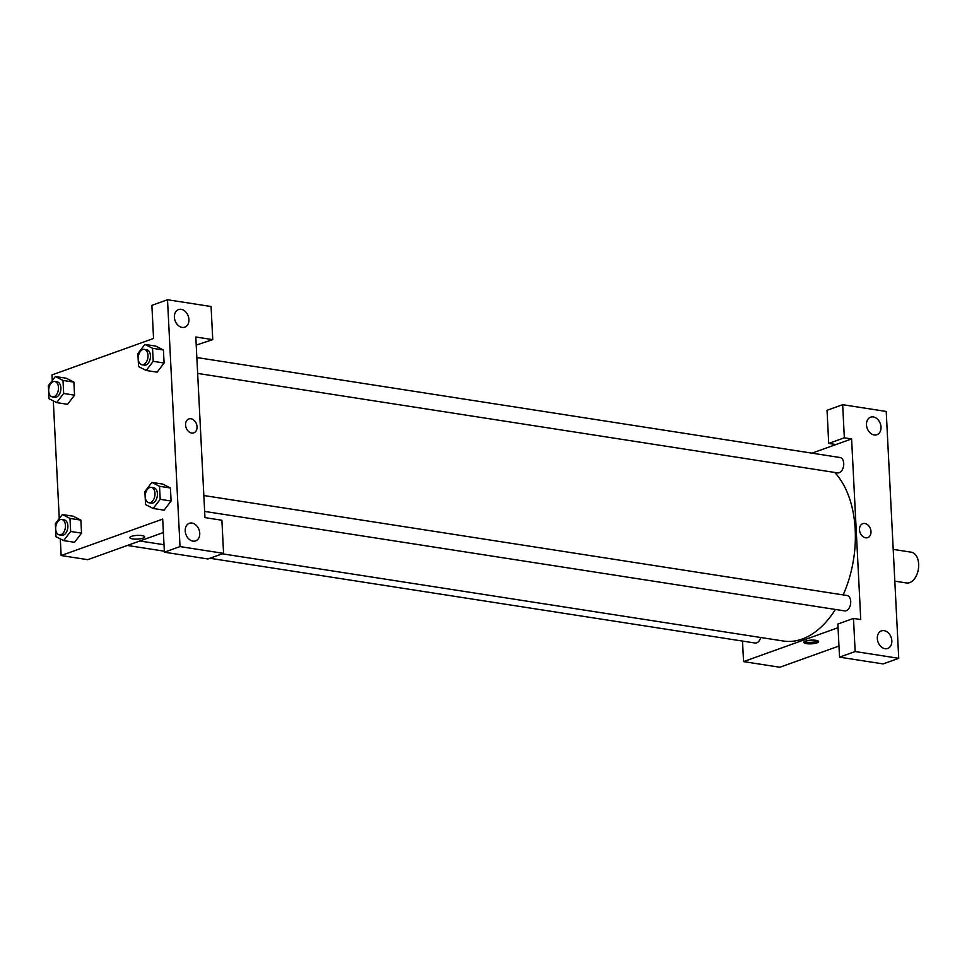 <?xml version="1.0" encoding="UTF-8"?>
<svg xmlns="http://www.w3.org/2000/svg" width="967" height="967" viewBox="0 0 967 967"><rect width="100%" height="100%" fill="white"/><g stroke="black" fill="none" stroke-linecap="round" stroke-linejoin="round"><path stroke-width="1.45" d="M894.813 581.143L906.502 582.956A15.569 9.61 -81.2 0 0 909.645 582.63A15.569 9.61 -81.2 0 0 918.65 566.553A15.569 9.61 -81.2 0 0 911.277 552.193L893.206 549.389M811.978 453.16L835.971 444.542L828.707 443.418L827.039 410.298L842.668 404.69L886.219 411.458L898.73 658.309L883.101 663.918L839.537 657.149L855.166 651.54L898.73 658.309M838.981 646.041L779.849 667.254L743.55 661.609L742.511 641.073M873.298 416.922A9.344 6.962 70.3 0 0 870.59 417.164A9.344 6.962 70.3 0 0 867.194 428.308A9.344 6.962 70.3 0 0 876.9 434.739A9.344 6.962 70.3 0 0 880.792 425.323A9.344 6.962 70.3 0 0 873.298 416.922M828.707 443.418L844.336 437.809L842.668 404.69M835.971 444.542L851.601 438.933L844.336 437.809M851.601 438.933L860.751 619.557L853.486 618.421L837.857 624.029L839.537 657.149M885.035 648.712A9.344 6.962 70.3 0 0 887.73 648.47A9.344 6.962 70.3 0 0 891.127 637.326A9.344 6.962 70.3 0 0 881.421 630.895A9.344 6.962 70.3 0 0 877.54 640.311A9.344 6.962 70.3 0 0 885.035 648.712M853.486 618.421L855.166 651.54M865.61 537.809A7.398 5.512 -109.7 0 1 859.675 531.149A7.398 5.512 -109.7 0 1 862.745 523.691A7.398 5.512 -109.7 0 1 870.433 528.792A7.398 5.512 -109.7 0 1 867.75 537.616A7.398 5.512 -109.7 0 1 865.61 537.809M867.75 537.616A7.398 5.512 70.3 0 0 870.433 528.792A7.398 5.512 70.3 0 0 862.745 523.691M815.858 640.323A7.398 1.849 -2.9 0 1 818.602 641.617A7.398 1.849 -2.9 0 1 811.313 643.841A7.398 1.849 -2.9 0 1 803.831 642.366A7.398 1.849 -2.9 0 1 807.989 640.48A7.398 1.849 -2.9 0 1 815.858 640.323M838.051 627.704L743.55 661.609M804.447 641.58A7.398 1.849 177.1 0 0 811.24 642.33A7.398 1.849 177.1 0 0 817.925 640.891M760.739 637.507A7.784 4.811 98.8 0 1 755.106 643.031L209.875 558.273M203.844 495.527L847.032 595.515A7.784 4.811 98.8 0 1 850.718 601.45A7.784 4.811 98.8 0 1 844.638 610.89L204.641 511.41M196.845 357.536L840.045 457.524A7.784 4.811 98.8 0 1 843.732 463.459A7.784 4.811 98.8 0 1 837.652 472.899L197.655 373.419M834.763 472.452A91.853 56.727 98.8 0 1 855.203 529.59A91.853 56.727 98.8 0 1 843.151 594.91M835.403 609.464A91.853 56.727 98.8 0 1 783.463 641.036L222.325 553.813M204.956 517.611L195.805 337L212.752 339.635L211.072 306.515L167.509 299.746L180.019 546.585L223.57 553.366L221.89 520.246L204.956 517.611M163.387 532.527L87.755 559.675L61.139 555.542L60.292 538.897M191.671 433.047A7.398 5.512 -109.7 0 1 185.737 426.387A7.398 5.512 -109.7 0 1 188.807 418.929A7.398 5.512 -109.7 0 1 196.494 424.029A7.398 5.512 -109.7 0 1 193.811 432.853A7.398 5.512 -109.7 0 1 191.671 433.047M182.11 327.402A9.344 6.962 -109.7 0 1 174.616 318.989A9.344 6.962 -109.7 0 1 178.508 309.573A9.344 6.962 -109.7 0 1 188.214 316.016A9.344 6.962 -109.7 0 1 184.818 327.16A9.344 6.962 -109.7 0 1 182.11 327.402M192.941 541.133A9.344 6.962 -109.7 0 1 185.446 532.72A9.344 6.962 -109.7 0 1 189.327 523.304A9.344 6.962 -109.7 0 1 199.045 529.747A9.344 6.962 -109.7 0 1 195.636 540.891A9.344 6.962 -109.7 0 1 192.941 541.133M193.799 432.853A7.398 5.512 70.3 0 0 196.494 424.029A7.398 5.512 70.3 0 0 188.807 418.941M223.57 553.366L207.941 558.974L164.39 552.193L162.71 519.086L61.139 555.542M164.39 552.193L180.019 546.585M167.509 299.746L151.879 305.354L153.56 338.462L51.988 374.918L52.266 380.563M196.216 345.098L212.752 339.635M152.544 348.289L163.435 349.994L164.088 363.024L157.101 372.186L164.088 363.024L163.435 349.994L155.772 346.101L144.893 344.409L152.544 348.289L153.209 361.332L146.21 370.482L138.559 366.59L137.894 353.547L144.893 344.409M63 380.43L73.891 382.122L74.556 395.152L67.557 404.315L74.556 395.152L73.891 382.122L66.239 378.23L55.349 376.538L63 380.43L63.665 393.46L56.666 402.61L49.015 398.718L48.35 385.688L55.349 376.538M62.335 514.529L69.987 518.421L70.651 531.451L63.653 540.601L56.001 536.709L55.337 523.679L62.335 514.529L73.226 516.221L80.877 520.113L81.542 533.143L74.556 542.306M159.531 486.292L170.422 487.984L171.086 501.015L164.1 510.177L171.086 501.015L170.422 487.984L162.77 484.092L151.879 482.4L159.531 486.292L160.196 499.323L153.197 508.473L145.546 504.581L144.881 491.55L151.879 482.4M59.265 518.554L53.306 400.906M141.919 535.573A7.398 1.849 -2.9 0 1 144.663 536.854A7.398 1.849 -2.9 0 1 137.374 539.09A7.398 1.849 -2.9 0 1 129.892 537.604A7.398 1.849 -2.9 0 1 134.05 535.718A7.398 1.849 -2.9 0 1 141.919 535.573M129.892 537.604A7.398 1.849 177.1 0 0 137.374 539.078A7.398 1.849 177.1 0 0 144.663 536.854M59.386 534.884L61.803 535.259A7.784 4.811 -81.2 0 0 63.375 535.089A7.784 4.811 -81.2 0 0 67.871 527.051A7.784 4.811 -81.2 0 0 64.197 519.871L61.767 519.497A7.784 4.811 -81.2 0 0 55.82 526.459A7.784 4.811 -81.2 0 0 59.386 534.884A7.784 4.811 -81.2 0 0 60.957 534.715A7.784 4.811 -81.2 0 0 65.454 526.677A7.784 4.811 -81.2 0 0 61.767 519.497M69.987 518.421L80.877 520.113L81.542 533.143L74.544 542.294L63.653 540.601M70.651 531.451L81.542 533.143M52.387 396.893L54.805 397.268A7.784 4.811 -81.2 0 0 56.388 397.099A7.784 4.811 -81.2 0 0 60.885 389.06A7.784 4.811 -81.2 0 0 57.198 381.88L54.781 381.506A7.784 4.811 -81.2 0 0 48.834 388.456A7.784 4.811 -81.2 0 0 52.387 396.893A7.784 4.811 -81.2 0 0 53.971 396.724A7.784 4.811 -81.2 0 0 58.467 388.686A7.784 4.811 -81.2 0 0 54.781 381.506M63.665 393.46L74.556 395.152M56.666 402.61L67.557 404.303M148.918 502.743L151.348 503.13A7.784 4.811 -81.2 0 0 152.919 502.961A7.784 4.811 -81.2 0 0 157.416 494.923A7.784 4.811 -81.2 0 0 153.729 487.743L151.311 487.368A7.784 4.811 -81.2 0 0 145.364 494.318A7.784 4.811 -81.2 0 0 148.918 502.743A7.784 4.811 -81.2 0 0 150.501 502.586A7.784 4.811 -81.2 0 0 154.998 494.548A7.784 4.811 -81.2 0 0 151.311 487.368M160.196 499.323L171.086 501.015M153.197 508.473L164.088 510.165M141.931 364.752L144.349 365.127A7.784 4.811 -81.2 0 0 145.932 364.97A7.784 4.811 -81.2 0 0 150.429 356.932A7.784 4.811 -81.2 0 0 146.742 349.752L144.325 349.377A7.784 4.811 -81.2 0 0 138.378 356.327A7.784 4.811 -81.2 0 0 141.931 364.752A7.784 4.811 -81.2 0 0 143.515 364.595A7.784 4.811 -81.2 0 0 148.011 356.557A7.784 4.811 -81.2 0 0 144.325 349.377M153.209 361.332L164.088 363.024M146.21 370.482L157.101 372.174M139.828 540.988L164.015 544.747M164.342 551.202L127.378 545.448"/></g></svg>
